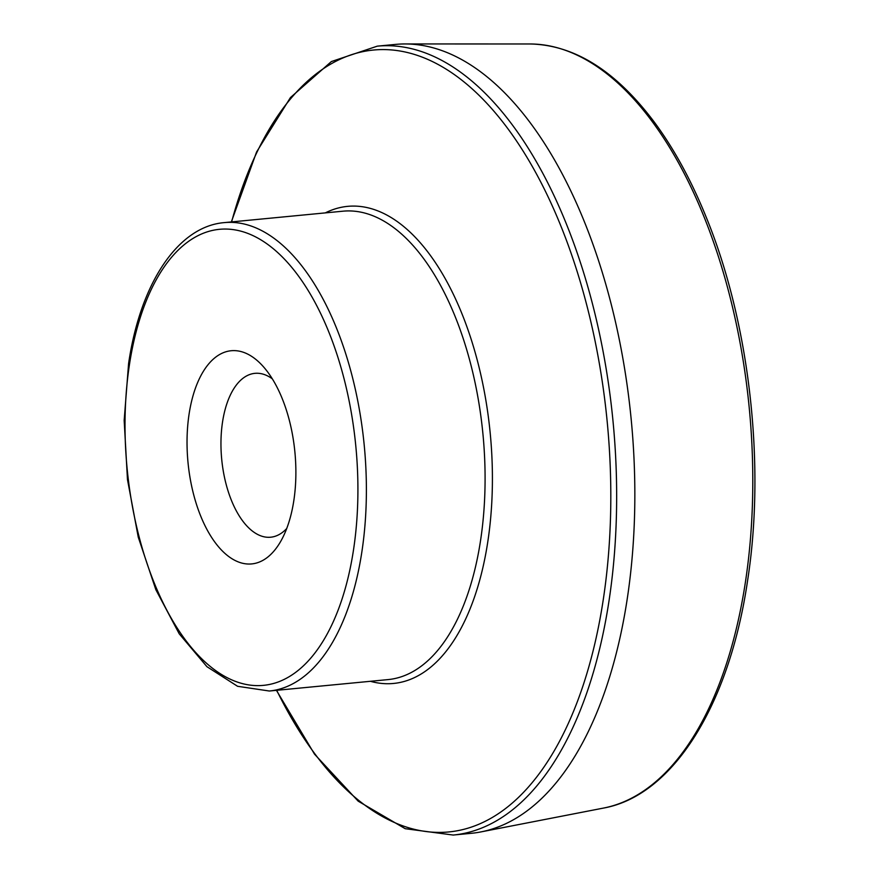 <?xml version="1.0" encoding="UTF-8"?>
<svg xmlns="http://www.w3.org/2000/svg" width="879" height="879" viewBox="0 0 879 879"><rect width="100%" height="100%" fill="white"/><g stroke="black" fill="none" stroke-linecap="round" stroke-linejoin="round"><path stroke-width="1.32" d="M226.705 554.935A107.084 53.696 84.5 0 1 190.358 406.823A107.084 53.696 84.5 0 1 264.085 367.499A107.084 53.696 84.5 0 1 280.808 541.2A107.084 53.696 84.5 0 1 226.705 554.935M286.73 528.499A82.307 41.28 84.5 0 1 270.677 537.212A82.307 41.28 84.5 0 1 251.438 530.312A82.307 41.28 84.5 0 1 220.992 440.28A82.307 41.28 84.5 0 1 254.899 373.344A82.307 41.28 84.5 0 1 272.325 378.838M377.278 46.158L395.451 44.411A396.264 198.731 84.5 0 1 405.054 43.95A396.264 198.731 84.5 0 1 631.232 419.81A396.264 198.731 84.5 0 1 480.89 831.919A396.264 198.731 84.5 0 1 471.386 833.303L453.201 835.05A396.264 198.731 -95.5 0 0 609.114 600.192A396.264 198.731 -95.5 0 0 377.278 46.158L331.383 61.552L290.455 97.558L256.569 152.001L231.342 221.937M129.378 365.071A229.089 114.896 84.5 0 1 324.856 322.615A229.089 114.896 84.5 0 1 270.15 684.312A229.089 114.896 84.5 0 1 129.378 365.071M224.255 222.618L342.953 211.191A235.286 117.995 84.5 0 1 482.945 434.083A235.286 117.995 84.5 0 1 388.035 679.599L269.337 691.015A235.286 117.995 84.5 0 0 364.247 445.51A235.286 117.995 84.5 0 0 224.255 222.618C177.701 226.474 140.211 283.763 128.587 363.631L124.17 420.404L127.466 479.516L138.267 537.19L155.869 589.732L179.217 633.814L206.95 666.7L237.583 686.29L269.337 691.015M276.709 690.312A392.77 196.984 -95.5 0 0 603.335 599.181A392.77 196.984 -95.5 0 0 482.175 98.448A392.77 196.984 -95.5 0 0 231.617 221.904M325.307 212.894A239.659 120.192 84.5 0 1 490.229 433.391A239.659 120.192 84.5 0 1 370.389 681.291M529.971 43.972A384.266 192.71 84.5 0 1 745.48 581.667A384.266 192.71 84.5 0 1 603.51 808.076C673.105 795.583 729.405 704.947 747.611 580.459C765.642 464.771 749.666 323.67 706.529 218.003C691.421 180.558 673.819 148.331 653.712 121.324C615.443 70.65 574.196 44.873 529.971 43.972L405.054 43.95M276.424 690.334L314.528 754.171L358.171 801.154L405.219 828.699L453.201 835.05M603.51 808.076L480.89 831.919"/></g></svg>
